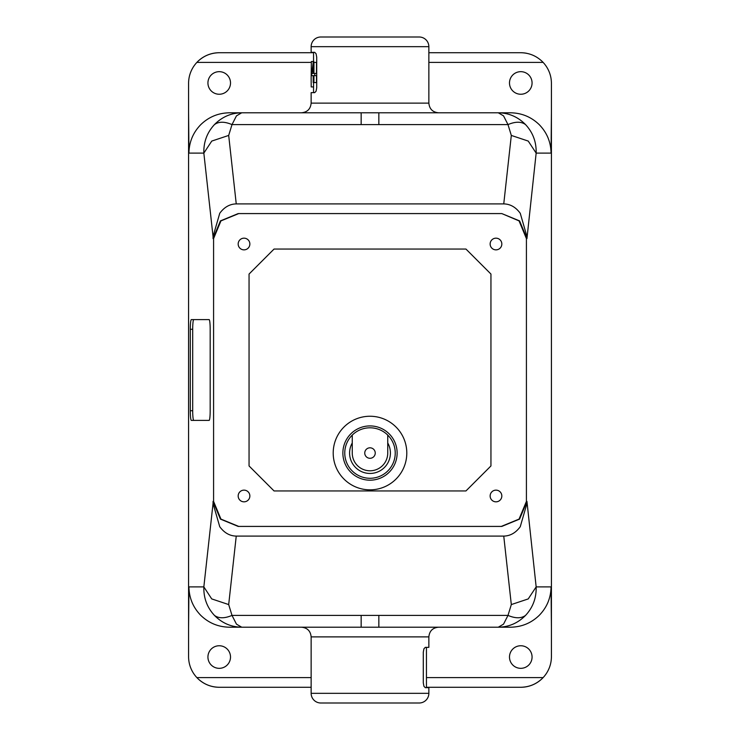 <?xml version="1.0" encoding="UTF-8"?>
<svg xmlns="http://www.w3.org/2000/svg" width="740" height="740" viewBox="0 0 740 740"><rect width="100%" height="100%" fill="white"/><g stroke="black" fill="none" stroke-linecap="round" stroke-linejoin="round"><path stroke-width="1.11" d="M501.831 495.985A5.846 5.846 0 0 1 495.985 501.831A5.846 5.846 0 0 1 490.139 495.985A5.846 5.846 0 0 1 495.985 490.139A5.846 5.846 0 0 1 501.831 495.985M249.861 244.015A5.846 5.846 0 0 1 244.015 249.861A5.846 5.846 0 0 1 238.169 244.015A5.846 5.846 0 0 1 244.015 238.169A5.846 5.846 0 0 1 249.861 244.015M501.831 244.015A5.846 5.846 0 0 1 495.985 249.861A5.846 5.846 0 0 1 490.139 244.015A5.846 5.846 0 0 1 495.985 238.169A5.846 5.846 0 0 1 501.831 244.015M249.861 495.985A5.846 5.846 0 0 1 244.015 501.831A5.846 5.846 0 0 1 238.169 495.985A5.846 5.846 0 0 1 244.015 490.139A5.846 5.846 0 0 1 249.861 495.985M238.724 526.418L220.946 519.101L213.583 501.424L213.046 501.424L220.409 519.101L238.188 526.418L501.812 526.418L519.591 519.101L526.954 501.424L526.418 501.424L526.418 238.576L526.954 238.576L536.158 153.106C536.454 142.043 532.92 132.543 525.557 124.597C517.963 116.892 508.87 112.961 498.288 112.794L503.542 115.866L507.991 124.597C515.41 121.453 521.265 121.453 525.557 124.597M311.142 103.119L311.142 92.639L314.704 92.639L313.557 92.639L314.704 92.639L316.072 91.214L316.711 87.801L316.711 57.156L316.072 53.733L314.704 52.318L311.142 52.318L311.142 46.675L428.858 46.675L428.858 103.119L311.142 103.119C310.569 108.993 307.341 112.221 301.467 112.794M423.289 682.844L423.928 686.267L425.296 687.682L426.444 687.682L426.444 647.361L425.296 647.361L423.928 648.786L423.289 652.199L423.289 682.844M193.751 420.394A9.676 1.064 -90 0 1 193.001 417.564A9.676 1.064 -90 0 1 192.696 410.719L190.291 410.719A9.676 1.064 -90 0 0 190.596 417.564A9.676 1.064 -90 0 0 191.355 420.394L209.124 420.394A9.676 1.064 -90 0 0 209.873 417.564A9.676 1.064 -90 0 0 210.179 410.719L210.179 329.282A9.676 1.064 -90 0 0 209.873 322.437A9.676 1.064 -90 0 0 209.124 319.606L191.355 319.606A9.676 1.064 -90 0 0 190.596 322.437A9.676 1.064 -90 0 0 190.291 329.282L192.696 329.282A9.676 1.064 -90 0 1 193.001 322.437A9.676 1.064 -90 0 1 193.751 319.606M211.77 141.072L228.688 135.429L232.008 124.597L236.458 115.866L241.712 112.794C231.13 112.961 222.037 116.892 214.443 124.597C207.08 132.543 203.546 142.043 203.842 153.106L211.77 141.072M219.225 687.275A30.636 30.636 0 0 1 197.562 678.303A30.636 30.636 0 0 0 219.225 687.275L311.142 687.275L219.225 687.275C210.798 687.127 203.574 684.139 197.562 678.303L196.877 677.6A30.636 30.636 0 0 1 188.58 656.639L188.58 111.99L188.941 153.106L203.842 153.106L213.046 236.513L219.734 213.305C224.238 207.163 229.742 204.027 236.245 203.907L503.755 203.907C510.258 204.027 515.762 207.163 520.266 213.305L526.954 236.513M214.443 124.597C218.735 121.453 224.59 121.453 232.008 124.597L361.157 124.597L361.157 112.794L229.502 112.794C218.374 112.97 208.81 116.901 200.817 124.597C193.075 132.543 189.116 142.043 188.941 153.106M361.157 124.597L507.991 124.597L511.312 135.429L528.231 141.072L536.158 153.106L551.06 153.106L551.42 111.99L551.42 656.639A30.636 30.636 0 0 1 543.123 677.6L542.438 678.303C536.445 684.121 529.22 687.109 520.775 687.275L426.444 687.275L520.775 687.275A30.636 30.636 0 0 0 542.438 678.303A30.636 30.636 0 0 1 520.775 687.275M378.843 124.597L378.843 112.794L361.157 112.794L410.312 112.794L361.157 112.794M551.06 153.106C550.884 142.043 546.925 132.543 539.183 124.597C531.191 116.901 521.626 112.97 510.498 112.794L378.843 112.794M211.77 598.928L228.688 604.571L236.245 536.093C229.742 535.973 224.238 532.837 219.734 526.695L213.046 503.487L203.842 586.894C203.546 597.957 207.08 607.457 214.443 615.403C222.037 623.108 231.13 627.039 241.712 627.206L498.288 627.206C508.87 627.039 517.963 623.108 525.557 615.403C532.92 607.457 536.454 597.957 536.158 586.894L528.231 598.928L511.312 604.571L507.991 615.403L503.542 624.135L498.288 627.206L510.498 627.206C521.626 627.03 531.191 623.099 539.183 615.403C546.925 607.457 550.884 597.957 551.06 586.894L536.158 586.894L526.954 501.424M526.954 503.487L520.266 526.695C515.762 532.837 510.258 535.973 503.755 536.093L511.312 604.571M378.843 627.206L378.843 615.403L232.008 615.403L228.688 604.571M526.418 501.424L519.054 519.101L501.276 526.418M238.188 213.583L220.409 220.899L213.046 238.576L213.583 238.576L220.946 220.899L238.724 213.583L501.812 213.583L519.054 220.899L526.418 238.576M526.954 238.576L519.591 220.899L501.812 213.583M211.705 598.891L203.842 586.894L188.941 586.894C189.116 597.957 193.075 607.457 200.817 615.403C208.81 623.099 218.374 627.03 229.502 627.206L241.712 627.206L236.458 624.135L232.008 615.403C224.59 618.548 218.735 618.548 214.443 615.403M361.157 627.206L361.157 615.403M426.444 647.361L428.858 647.361L428.858 636.881L311.142 636.881L311.142 693.324A9.676 9.676 0 0 0 320.818 703L419.182 703A9.676 9.676 0 0 0 428.858 693.324L311.142 693.324M426.444 687.682L428.858 687.682L428.858 693.324M375.245 453.046A5.245 5.245 0 0 1 370 458.291A5.245 5.245 0 0 1 364.755 453.046A5.245 5.245 0 0 1 370 447.811A5.245 5.245 0 0 1 375.245 453.046M230.51 657.037A11.285 11.285 0 0 1 219.225 668.331A11.285 11.285 0 0 1 207.931 657.037A11.285 11.285 0 0 1 219.225 645.752A11.285 11.285 0 0 1 230.51 657.037M532.069 82.963A11.285 11.285 0 0 1 520.775 94.248A11.285 11.285 0 0 1 509.49 82.963A11.285 11.285 0 0 1 520.775 71.669A11.285 11.285 0 0 1 532.069 82.963M230.51 82.963A11.285 11.285 0 0 1 219.225 94.248A11.285 11.285 0 0 1 207.931 82.963A11.285 11.285 0 0 1 219.225 71.669A11.285 11.285 0 0 1 230.51 82.963M532.069 657.037A11.285 11.285 0 0 1 520.775 668.331A11.285 11.285 0 0 1 509.49 657.037A11.285 11.285 0 0 1 520.775 645.752A11.285 11.285 0 0 1 532.069 657.037M352.259 442.964L352.259 435.083A25.253 25.253 0 0 1 387.742 435.083L387.742 453.046A17.742 17.742 0 0 1 370 470.788A17.742 17.742 0 0 1 352.259 453.046L352.259 442.964A20.405 20.405 0 0 0 370 473.452A20.405 20.405 0 0 0 387.742 442.964M428.858 46.675A9.676 9.676 0 0 0 419.182 37L320.818 37A9.676 9.676 0 0 0 311.142 46.675M188.58 111.99L188.58 83.361A30.636 30.636 0 0 1 196.877 62.4L197.562 61.698C203.556 55.879 210.78 52.892 219.225 52.725L313.557 52.725L219.225 52.725A30.636 30.636 0 0 0 197.562 61.698A30.636 30.636 0 0 1 219.225 52.725M520.775 52.725A30.636 30.636 0 0 1 526.602 53.28A30.636 30.636 0 0 0 520.775 52.725L428.858 52.725L520.775 52.725C529.202 52.873 536.426 55.861 542.438 61.698L543.123 62.4A30.636 30.636 0 0 1 551.42 83.361L551.42 101.251M188.58 101.251L188.58 83.361M188.58 656.639L188.58 638.75M551.42 638.75L551.42 656.639M540.968 60.319A30.636 30.636 0 0 1 543.123 62.4A30.636 30.636 0 0 0 540.968 60.319M196.877 62.4A30.636 30.636 0 0 1 197.562 61.698A30.636 30.636 0 0 0 196.877 62.4L311.198 62.4M196.877 677.6A30.636 30.636 0 0 0 197.562 678.303A30.636 30.636 0 0 1 196.877 677.6L311.142 677.6M543.123 677.6A30.636 30.636 0 0 1 542.438 678.303A30.636 30.636 0 0 0 543.123 677.6L426.444 677.6M551.42 83.361L551.42 111.99M188.941 586.894L188.58 628.01M551.42 628.01L551.06 586.894M213.046 236.513L213.046 238.576M249.056 274.05L274.05 249.056L465.95 249.056L490.944 274.05L490.944 465.95L465.95 490.944L274.05 490.944L249.056 465.95L249.056 274.05M229.502 627.206L316.415 627.206M229.502 112.794L316.415 112.794M352.259 438.931L352.259 436.258M387.742 436.249L387.742 438.95M387.742 435.083L387.742 435.102A25.234 25.234 0 0 1 370 478.28A25.234 25.234 0 0 1 352.259 435.102L352.259 435.083M423.585 112.794L510.498 112.794M423.585 627.206L510.498 627.206M238.724 213.583L501.276 213.583M501.812 526.418L238.188 526.418M236.245 536.093L503.755 536.093M525.557 615.403C521.265 618.548 515.41 618.548 507.991 615.403L378.843 615.403M213.046 501.424L213.046 503.487M190.291 410.719L190.291 329.282M213.583 238.576L213.583 501.424M192.696 410.719L192.696 329.282M316.498 75.628L316.498 82.556L313.945 82.556L313.945 75.628L314.778 75.628L314.778 73.454L313.945 73.454L313.945 62.4L313.214 62.4L311.494 75.628L313.187 75.628L313.187 82.556L313.945 82.556M313.945 62.4L316.498 62.4L316.498 73.454M313.557 86.932L311.207 86.932L311.142 78.181L311.364 61.503L313.797 61.503L313.769 62.4M311.771 73.454L313.187 65.583L313.187 73.454L311.771 73.454L313.187 73.454M314.778 73.454L316.711 73.454M314.778 75.628L316.711 75.628M311.364 61.503L311.142 78.181M236.245 203.907L228.688 135.429M511.312 135.429L503.755 203.907M342.87 453.046A27.13 27.13 0 0 1 370 425.916A27.13 27.13 0 0 1 397.13 453.046A27.13 27.13 0 0 1 370 480.186A27.13 27.13 0 0 1 342.87 453.046M370 416.25A36.797 36.797 0 0 0 333.204 453.046A36.797 36.797 0 0 0 370 489.843A36.797 36.797 0 0 0 406.796 453.046A36.797 36.797 0 0 0 370 416.25M428.858 62.4L543.123 62.4M428.858 636.881C429.431 631.007 432.66 627.779 438.533 627.206M428.858 103.119C429.431 108.993 432.66 112.221 438.533 112.794M311.142 636.881C310.569 631.007 307.341 627.779 301.467 627.206M313.557 52.318L313.557 61.503M313.557 82.556L313.557 92.639"/></g></svg>
